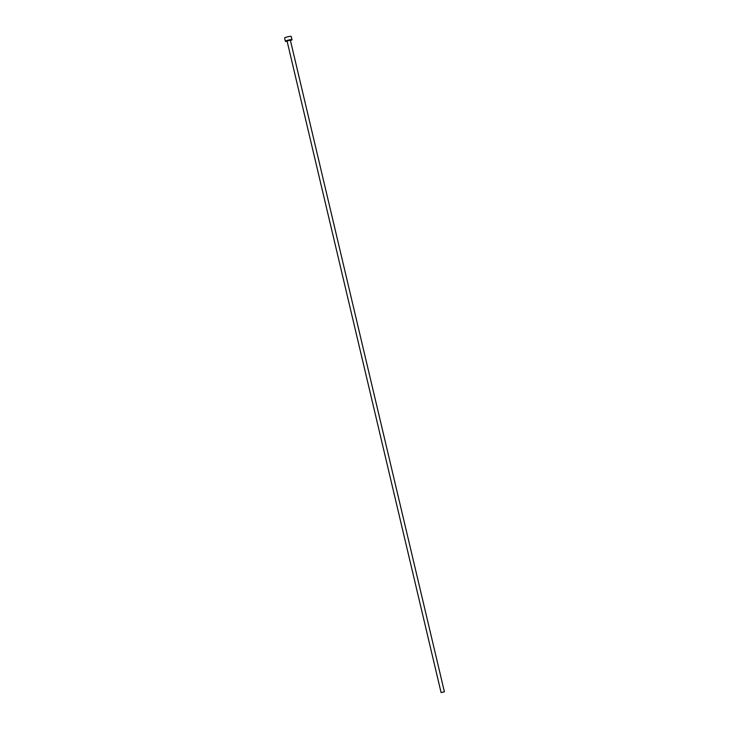 <?xml version="1.0" encoding="UTF-8"?>
<svg xmlns="http://www.w3.org/2000/svg" width="729" height="729" viewBox="0 0 729 729"><rect width="100%" height="100%" fill="white"/><g stroke="black" fill="none" stroke-linecap="round" stroke-linejoin="round"><path stroke-width="1.09" d="M444.28 691.885L441.081 692.55L444.28 691.885M290.242 40.232L287.19 40.952M290.434 40.505A3.399 0.465 166.7 0 0 291.782 39.958A3.399 0.465 166.7 0 0 292.001 39.721A3.399 0.465 166.7 0 0 289.231 39.904A3.399 0.465 166.7 0 0 285.595 41.052A3.399 0.465 166.7 0 0 285.385 41.289A3.399 0.465 166.7 0 0 287.135 41.289M292.001 39.721L291.226 36.45A3.399 0.465 166.7 0 0 288.456 36.632A3.399 0.465 166.7 0 0 284.82 37.78A3.399 0.465 166.7 0 0 284.611 38.017L285.385 41.289M444.389 691.766L290.342 40.113M441.081 692.55L287.035 40.897"/></g></svg>
